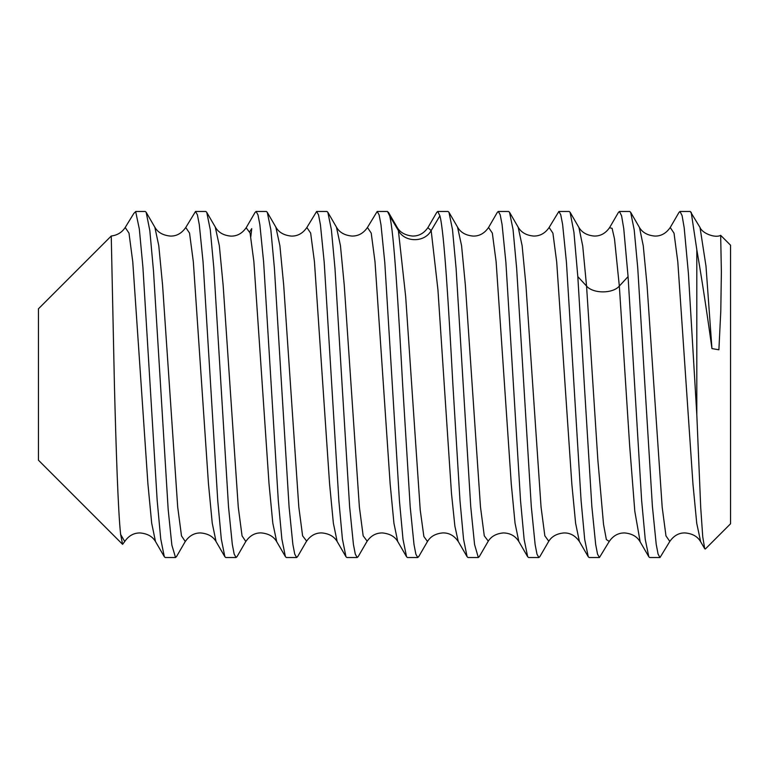 <?xml version="1.0" encoding="UTF-8"?>
<svg xmlns="http://www.w3.org/2000/svg" width="769" height="769" viewBox="0 0 769 769"><rect width="100%" height="100%" fill="white"/><g stroke="black" fill="none" stroke-linecap="round" stroke-linejoin="round"><path stroke-width="1.15" d="M696.81 414.664L700.742 508.001L702.741 536.781L704.731 548.797L705.336 548.999L730.55 523.785L730.55 245.215L720.668 235.333L721.38 271.976L720.784 311.224L718.89 349.78L711.95 348.597C706.826 311.512 701.78 278.541 696.81 249.685L696.81 414.664L688.399 273.341L684.189 227.701L682.084 215.58L679.979 211.475L678.864 212.638M720.62 235.314L720.668 235.324C715.285 238.4 702.174 233.343 700.03 227.48L690.283 211.475L679.979 211.475M696.81 249.685L691.206 212.273M644.864 384.5L637.741 267.929L634.194 229.787L630.647 212.282L629.724 211.475L619.42 211.475L621.583 215.801L623.736 228.48L628.071 276.619L641.644 500.542L645.249 539.396L648.796 556.756L649.699 557.525L660.004 557.525L658.091 554.141L656.207 544.289L652.391 506.29L644.864 384.5M618.324 212.59L619.42 211.475M584.305 384.5L577.817 276.619L573.924 232.2L570.069 212.244L569.166 211.475L558.861 211.475L560.745 214.753L562.62 224.461L566.436 262.219L581.095 500.667L584.7 539.425L588.237 556.756L589.141 557.525L599.445 557.525L597.551 554.199L595.667 544.442L591.842 506.454L584.305 384.5M539.963 556.439L538.886 557.525L537.002 554.257L535.128 544.529L531.302 506.656L516.633 268.17L513.048 229.527L509.511 212.234L518.316 227.441C521.344 232.546 526.477 235.42 533.724 236.064C540.078 236.102 545.211 233.228 549.143 227.441L558.861 211.475M509.511 212.234L508.607 211.475L498.302 211.475L500.186 214.753L502.07 224.481L505.896 262.392L520.546 500.802L524.131 539.386L527.659 556.737L528.582 557.525L538.886 557.525M497.38 212.282L498.302 211.475M463.188 384.5L456.094 268.371L452.489 229.575L448.952 212.244L448.048 211.475L437.744 211.475L439.906 215.81C444.242 231.988 448.615 306.812 452.883 384.5L459.997 500.859L463.553 539.223L467.091 556.698L468.023 557.525L478.328 557.525L474.569 544.539L470.753 506.838L463.188 384.5M436.696 212.494L437.744 211.475M402.629 384.5C398.352 306.812 393.978 231.988 389.652 215.81L387.489 211.475L377.185 211.475L379.098 214.868L380.982 224.721L384.798 262.623L399.467 501.196L403.004 539.28L406.551 556.746L407.464 557.525L417.769 557.525L415.875 554.209L413.991 544.452L410.204 506.906L402.629 384.5M367.467 227.432L377.185 211.475M342.07 384.5L334.986 268.458L331.391 229.71L327.834 212.244L326.931 211.475L316.626 211.475L318.539 214.868L320.423 224.711L324.201 262.229L338.898 501.167L342.426 539.165L345.973 556.718L346.906 557.525L357.21 557.525L355.297 554.151L353.413 544.317L349.645 507.011L342.07 384.5M267.256 212.273L276.09 227.489C279.012 232.507 284.146 235.372 291.48 236.093C297.728 236.208 302.861 233.334 306.879 227.48L316.626 211.475M281.512 384.5L274.398 268.073L270.832 229.7L267.285 212.254L266.372 211.475L256.067 211.475L257.98 214.859L259.864 224.702L263.623 261.912L278.32 500.936L281.867 539.107L285.405 556.689L286.347 557.525L296.651 557.525L294.738 554.141L292.854 544.289L289.096 507.088L281.512 384.5M250.8 236.727L251.742 228.614L249.781 231.68M254.972 212.6L256.067 211.475M220.953 384.5L213.811 267.785L210.283 229.758L206.736 212.273L205.813 211.475L195.509 211.475L197.422 214.859L199.306 224.711L203.064 261.96L217.742 500.59L221.318 539.213L224.865 556.727L225.788 557.525L236.093 557.525L234.18 554.132L232.296 544.289L228.528 506.973L220.953 384.5M224.875 556.727L216.041 541.511L212.254 523.228L208.466 483.816L193.327 261.748L189.539 233.094L185.752 227.489L195.509 211.475M711.95 348.597L705.99 266.141L700.03 227.489M669.809 541.424L665.973 535.906L662.186 507.252L647.046 285.241L643.269 245.811L639.481 227.499C642.461 232.555 647.613 235.42 654.919 236.073C661.052 236.208 666.156 233.343 670.232 227.489L674.029 233.18L677.816 261.941L692.956 484.037L696.743 523.362L700.684 541.789M609.25 541.424L606.366 539.578L603.53 524.362L597.878 460.362L586.555 286.058L582.729 245.974L578.903 227.461M640.164 541.847L634.809 511.279L629.648 445.568L619.333 286.058L614.508 238.899L612.095 228.316L609.519 227.768M700.501 541.501C697.493 536.416 692.331 533.561 685.025 532.927C678.883 532.811 673.798 535.666 669.761 541.511L660.004 557.525M639.952 541.511C636.953 536.454 631.839 533.599 624.611 532.936C618.286 532.879 613.143 535.733 609.192 541.52L599.445 557.525M479.481 556.285L478.328 557.525M418.961 556.198L417.769 557.525M358.335 556.343L357.21 557.525M297.834 556.227L296.651 557.525M237.304 556.16L236.093 557.525M135.777 211.475L133.825 213.426L135.777 211.475L145.254 211.475L146.158 212.244L149.83 230.642L153.502 271.092L168.19 509.684L171.862 545.115L175.534 557.525L176.707 556.237M175.534 557.525L165.229 557.525L164.306 556.718L160.74 539.04L157.174 500.446L142.909 267.131L139.343 229.104L135.777 212.109M579.403 541.53L575.616 523.295L571.828 483.941L556.689 261.883L552.911 233.151L549.124 227.47M518.835 541.511L515.047 523.218L511.26 483.807L496.12 261.748L492.333 233.094L488.546 227.489C484.537 233.324 479.404 236.198 473.156 236.083C465.908 235.429 460.785 232.565 457.766 227.48L448.923 212.254M458.257 541.482L454.873 526.102L451.48 493.429L437.936 289.73L431.169 230.575L427.872 227.701M548.787 541.251L544.837 535.81L541.049 507.04L525.909 284.943L522.122 245.628L518.152 227.172M488.277 541.136L484.278 535.82L480.49 507.069L465.351 284.991L461.573 245.657L457.545 227.105M427.756 541.059L427.506 541.53L423.873 536.512L420.23 510.068L405.667 296.517L398.39 230.575L397.073 227.23M367.149 541.174L363.16 535.81L359.373 507.04L344.233 284.963L340.446 245.638L336.447 227.124M306.629 541.078L302.602 535.839L298.824 507.107L283.684 285.049L279.897 245.696L275.85 227.076M246.099 541.02L245.84 541.52L242.052 535.878L238.275 507.204L223.135 285.184L219.348 245.782L215.262 227.047M155.588 541.693L155.473 541.501C152.502 536.454 147.36 533.599 140.054 532.936C133.71 532.927 128.606 535.791 124.722 541.52L120.637 534.417L122.588 544.337L124.713 541.549M176.437 556.708L185.262 541.501L181.494 535.868L177.706 507.146L162.567 285.02L158.779 245.667L154.838 227.22M120.637 534.417C118.09 511.76 116.023 447.76 114.408 384.5L111.245 236.006L38.45 308.802L38.45 460.198L122.588 544.337M133.825 213.426L125.203 227.48L128.99 233.113L132.768 261.777L147.908 483.768L151.685 523.189L155.473 541.501L164.306 556.718M397.727 541.53L393.939 523.295L390.152 483.922L375.012 261.816L371.225 233.122L367.438 227.48M297.536 556.737L306.36 541.53C310.416 535.647 315.569 532.773 321.817 532.917C329.055 533.59 334.179 536.464 337.168 541.539L333.362 523.18L329.574 483.73L314.434 261.652L310.647 233.045L306.86 227.509M276.705 541.693L272.793 523.083L269.006 483.576L253.866 261.547L250.079 233.007L246.167 227.768M628.071 276.619L619.333 286.058C612.874 293.816 593.014 293.816 586.555 286.058L577.817 276.619M439.906 215.81L431.169 230.575C424.709 242.696 404.85 242.696 398.39 230.575L389.652 215.81M630.647 212.282L639.472 227.499M679.104 212.225L670.27 227.451M704.75 548.787L700.549 541.549M639.981 541.539L648.815 556.746M588.247 556.756L579.432 541.568C575.404 535.705 570.262 532.83 564.013 532.936C556.766 533.58 551.623 536.454 548.595 541.559L539.78 556.756M618.526 212.244L609.711 227.432C605.693 233.295 600.551 236.17 594.293 236.064C587.055 235.42 581.912 232.546 578.884 227.441L570.069 212.244M518.864 541.568L527.659 556.737M488.575 227.441L497.37 212.282M418.653 556.737L427.487 541.511C430.505 536.426 435.629 533.561 442.877 532.907C449.125 532.792 454.258 535.666 458.286 541.53L467.091 556.698M518.854 541.559C515.384 535.974 510.241 533.1 503.435 532.927C496.197 533.571 491.064 536.445 488.046 541.53L479.212 556.746M358.094 556.746L366.919 541.549M327.815 212.254L336.639 227.461C339.59 232.498 344.723 235.362 352.058 236.073C358.412 236.102 363.545 233.228 367.457 227.441M236.977 556.718L245.811 541.501M206.698 212.292L215.541 227.518C218.55 232.603 223.673 235.468 230.911 236.121C237.16 236.227 242.293 233.363 246.311 227.518M436.84 212.244L428.035 227.432C424.094 233.228 418.99 236.102 412.722 236.064C405.273 235.362 400.101 232.498 397.208 227.451L388.383 212.244M154.973 227.451L146.139 212.225M285.414 556.689L276.6 541.52C273.639 536.464 268.496 533.59 261.162 532.898C255.01 532.744 249.896 535.609 245.82 541.491M345.973 556.718L337.178 541.549M406.551 556.746L397.746 541.568C394.901 536.579 389.796 533.705 382.433 532.936C375.964 532.879 370.802 535.753 366.919 541.539M246.32 227.499L255.135 212.321M111.245 236.016C117.34 235.247 121.992 232.401 125.203 227.48M185.281 541.52C189.222 535.753 194.317 532.888 200.565 532.936C207.861 533.571 213.023 536.426 216.041 541.511M185.752 227.489C181.647 233.382 176.524 236.246 170.391 236.073C163.086 235.362 157.953 232.507 155.011 227.499"/></g></svg>
